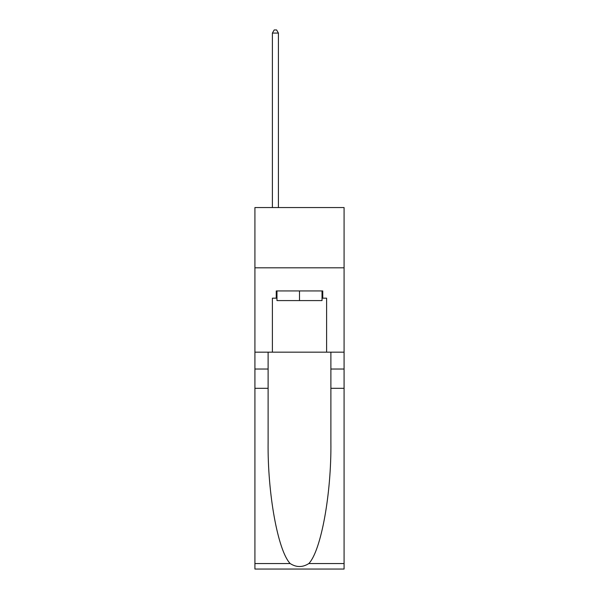 <?xml version="1.0" encoding="UTF-8"?>
<svg xmlns="http://www.w3.org/2000/svg" width="599" height="599" viewBox="0 0 599 599"><rect width="100%" height="100%" fill="white"/><g stroke="black" fill="none" stroke-linecap="round" stroke-linejoin="round"><path stroke-width="0.9" d="M344.081 267.813L344.081 207.561L254.919 207.561L254.919 267.813L344.081 267.813L344.081 352.16L326.612 352.16L326.612 298.175L322.756 298.175L322.756 290.942L276.244 290.942L276.244 298.175L276.97 298.175M322.03 290.942L322.03 300.586L276.97 300.586L276.97 290.942M299.5 290.942L299.5 300.586M308.822 563.554L344.081 563.554L344.081 569.05L254.919 569.05L254.919 388.309L268.112 388.309L268.112 442.04C267.468 493.404 277.891 550.781 290.178 563.554C296.385 567.515 302.6 567.515 308.822 563.554C321.109 550.781 331.532 493.404 330.888 442.04L330.888 352.16M330.888 388.309L344.081 388.309L344.081 352.16M254.919 388.309L254.919 267.813M268.112 352.16L268.112 388.309M344.081 563.554L344.081 388.309M254.919 352.16L272.388 352.16L272.388 298.175L276.244 298.175M272.388 352.16L326.612 352.16M322.03 298.175L322.756 298.175M278.415 207.561L278.415 33.08L272.388 33.08L272.388 207.561M272.388 33.08L274.192 29.95L276.603 29.95L278.415 33.08M330.888 369.029L344.081 369.029M268.112 369.029L254.919 369.029M254.919 563.554L290.178 563.554"/></g></svg>
